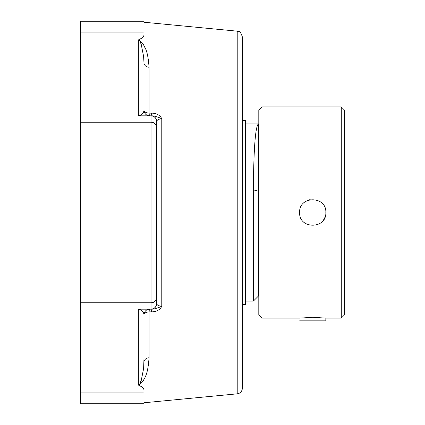 <?xml version="1.0" encoding="UTF-8"?>
<svg xmlns="http://www.w3.org/2000/svg" width="425" height="425" viewBox="0 0 425 425"><rect width="100%" height="100%" fill="white"/><g stroke="black" fill="none" stroke-linecap="round" stroke-linejoin="round"><path stroke-width="0.64" d="M237.214 31.168L237.214 393.832A5.637 5.637 0 0 0 242.314 388.216L242.314 36.784C239.7 29.155 238.882 32.513 237.214 31.168L143.99 22.233M143.99 110.187C143.65 113.379 141.769 115.138 138.353 115.457L141.227 115.828L149.632 115.828A5.637 5.637 0 0 1 143.99 110.187L143.99 62.953A5.637 4.314 180 0 0 149.095 67.251C148.049 56.376 147.241 46.415 138.768 39.753L138.353 40.147L139.071 39.966L139.628 40.497L141.243 44.503L143.618 56.456L143.99 62.953L143.99 110.187A5.637 2.954 180 0 0 149.095 113.13A5.637 0.632 -90 0 0 149.632 115.828L152.06 115.828C153.972 115.844 157.213 116.79 161.782 118.676L161.782 306.324C158.509 305.926 156.809 304.991 156.682 303.535L156.682 121.465A5.637 5.637 0 0 0 151.04 115.828L151.04 309.172A5.637 5.637 0 0 0 156.682 303.535C156.336 306.951 154.461 308.832 151.04 309.172L152.06 309.172A5.637 0.632 -90 0 0 151.523 311.87C156.373 311.833 159.795 309.984 161.782 306.324C157.218 308.21 153.977 309.156 152.06 309.172L149.632 309.172A5.637 0.632 -90 0 0 149.095 311.87L151.523 311.87M151.04 309.172L141.227 309.172L138.353 309.543C141.769 309.862 143.65 311.621 143.99 314.813L143.99 362.047A5.637 4.314 180 0 1 149.095 357.749L149.095 311.87A5.637 2.954 0 0 0 143.99 314.813L143.99 362.047L143.618 368.544L141.238 380.497L139.628 384.503L139.071 385.034L138.353 384.853L138.768 385.247C147.252 378.569 148.049 368.624 149.095 357.749M141.227 115.828L152.065 115.828A5.637 0.632 90 0 1 151.523 113.13L149.095 113.13L149.095 67.251M151.04 115.828C154.461 116.168 156.336 118.049 156.682 121.465C156.894 119.999 158.594 119.069 161.782 118.676C159.795 115.016 156.373 113.167 151.523 113.13M143.99 32.916L143.99 21.25L80.559 21.25L80.559 32.916L143.99 32.916L143.99 34.813C143.995 36.523 142.115 38.234 138.353 39.95M138.353 385.05C142.115 386.766 143.995 388.477 143.99 390.187L143.99 403.75L80.559 403.75L80.559 392.084L143.99 392.084M149.069 359.168L148.383 365.67M145.159 376.741L144.914 377.31M143.538 380.178L142.986 381.172M143.002 43.855L143.544 44.838M144.824 47.483L145.164 48.28M148.383 59.33L148.925 63.421M143.99 62.438L143.634 56.589M141.998 47.303L141.929 47.021M143.99 62.953L143.99 66.847M143.629 368.422L143.99 358.153M139.618 384.513L141.955 377.878M143.99 314.813A5.637 5.637 0 0 1 149.632 309.172L141.227 309.172M80.559 32.916L80.559 392.084M156.682 121.465L156.682 303.535M299.614 320.848L325.837 320.848L325.837 318.118L341.27 318.118L344.441 314.946L344.441 110.054L341.27 106.882L261.975 106.882L258.804 110.054L258.804 314.946L261.975 318.118L261.975 106.882M242.314 304.337L245.485 304.337L245.485 120.663L242.314 120.663M344.441 267.883L344.441 314.946M310.202 199.633A13.111 13.111 0 0 0 307.705 200.387M323.6 219.821A13.111 13.111 0 0 0 324.838 217.52M299.614 212.5C298.802 195.585 326.644 195.585 325.837 212.5C326.644 229.415 298.802 229.415 299.614 212.5M261.975 318.118L299.614 318.118L312.726 317.3L325.837 318.118M258.4 191.149L258.4 123.882C255.398 126.443 253.72 148.437 253.364 189.863L253.364 301.118L258.4 296.082L258.4 191.149L253.364 189.863M258.4 123.882L245.485 123.882M138.353 309.543L138.353 384.853M138.353 40.147L138.353 115.457M80.559 122.219L151.04 122.219A5.637 5.265 0 0 1 156.682 127.489M80.559 302.781L151.04 302.781A5.637 5.265 0 0 0 156.682 297.511M341.27 106.882L341.27 318.118M237.214 393.832L143.99 402.767M258.804 288.224L258.4 288.224M245.485 301.118L253.364 301.118"/></g></svg>
